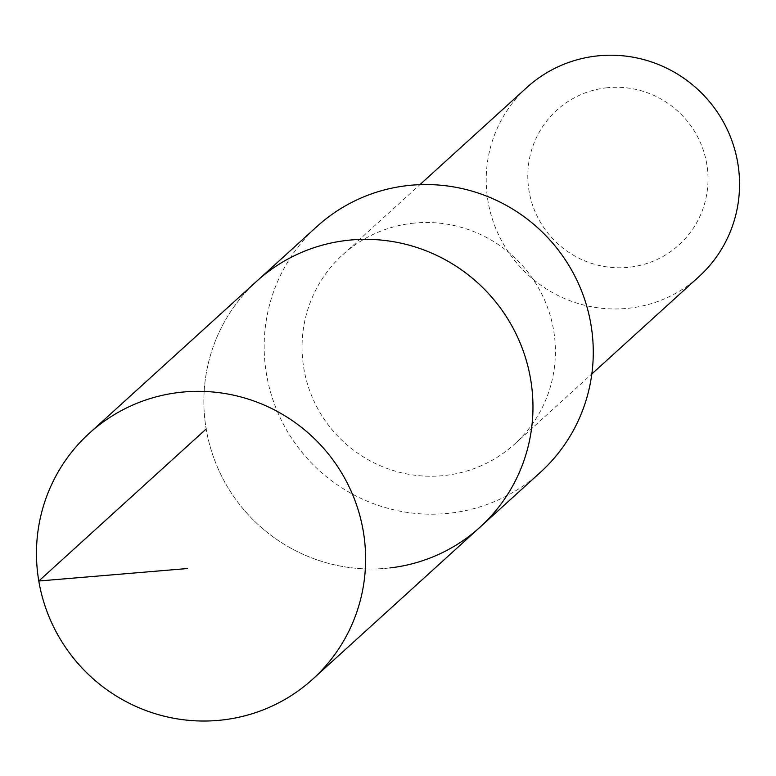 <?xml version="1.0" encoding="UTF-8"?>
<svg xmlns="http://www.w3.org/2000/svg" width="776" height="776" viewBox="0 0 776 776"><rect width="100%" height="100%" fill="white"/><g stroke="black" fill="none" stroke-linecap="round" stroke-linejoin="round"><path stroke-width="0.58" stroke-dasharray="3.88 2.91" d="M389.911 567.925A166.103 163.27 -132.3 0 1 219.424 471.575A166.103 163.27 -132.3 0 1 256.74 281.203A166.103 163.27 -132.3 0 0 219.424 471.575A166.103 163.27 -132.3 0 0 389.911 567.925A166.103 163.27 -132.3 0 0 480.101 527.108M540.406 472.322A166.103 163.261 47.7 0 1 450.225 513.14A166.103 163.261 47.7 0 1 279.738 416.79A166.103 163.261 47.7 0 1 317.045 226.427M412.172 223.313A127.865 125.683 47.7 0 1 543.413 297.47A127.865 125.683 47.7 0 1 514.701 444.017A127.865 125.683 47.7 0 1 335.698 433.871A127.865 125.683 47.7 0 1 342.759 254.722A127.865 125.683 47.7 0 1 412.172 223.313M698.856 276.741A127.865 125.683 47.7 0 1 519.852 266.595A127.865 125.683 47.7 0 1 526.914 87.446M606.134 87.863A90.947 89.395 47.7 0 1 701.164 213.478A90.947 89.395 47.7 0 1 546.43 231.248A90.947 89.395 47.7 0 1 606.134 87.863M514.701 444.017L591.826 373.954M342.759 254.722L419.894 184.669"/><path stroke-width="1.16" d="M389.911 567.925A166.103 163.27 -132.3 0 0 480.101 527.108A166.103 163.27 -132.3 0 0 489.268 294.385A166.103 163.27 -132.3 0 0 256.74 281.203L89.366 433.212A166.122 163.28 47.7 0 1 179.537 392.413A166.122 163.28 47.7 0 1 350.044 488.754A166.122 163.28 47.7 0 1 312.747 679.145A166.122 163.28 47.7 0 1 222.557 719.963A166.122 163.28 47.7 0 1 52.04 623.603A166.122 163.28 47.7 0 1 89.366 433.212M317.045 226.427A166.103 163.261 47.7 0 1 407.216 185.629A166.103 163.261 47.7 0 1 577.703 281.96A166.103 163.261 47.7 0 1 540.406 472.322L480.101 527.108A166.103 163.27 -132.3 0 0 489.268 294.385A166.103 163.27 -132.3 0 0 256.74 281.203L317.045 226.427M419.894 184.669L526.914 87.446A127.865 125.683 47.7 0 1 596.327 56.037A127.865 125.683 47.7 0 1 727.568 130.193A127.865 125.683 47.7 0 1 698.856 276.741L591.826 373.954M206.183 428.983L38.8 581.011L187.452 568.536M480.101 527.108L312.747 679.145"/></g></svg>
